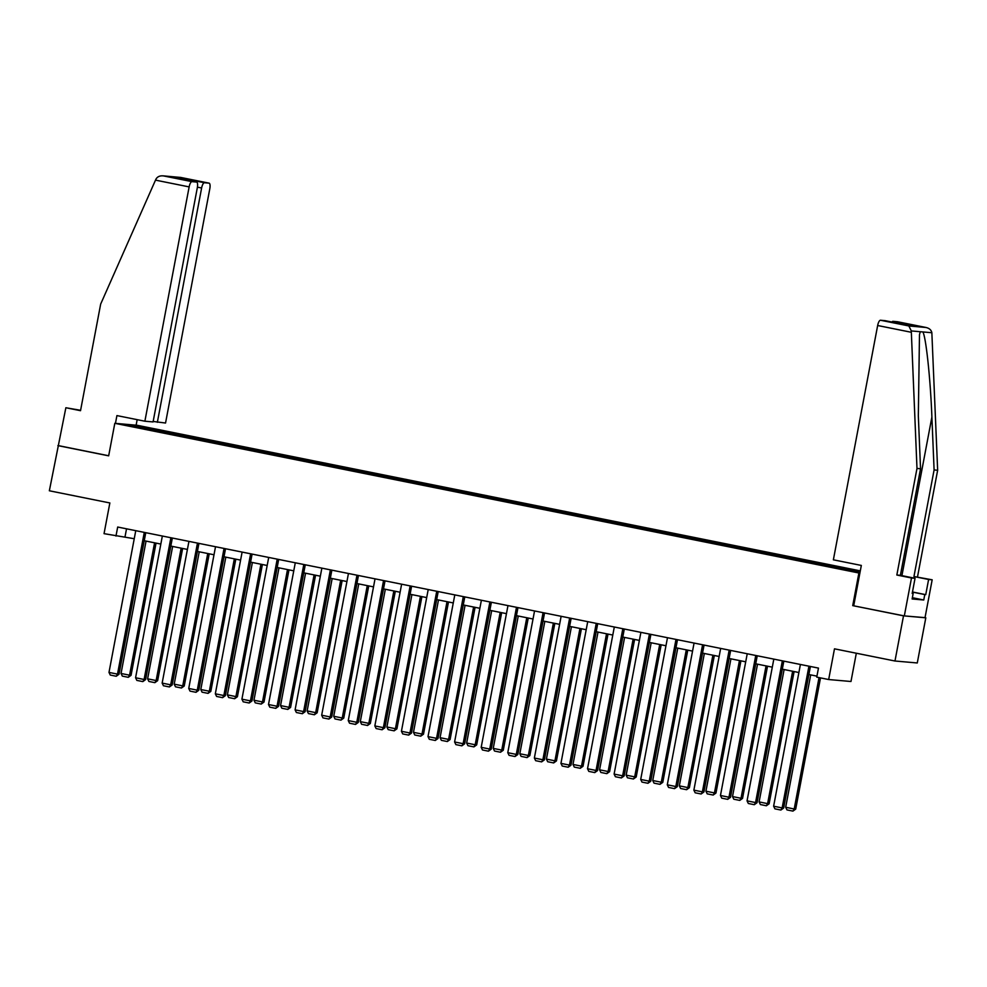 <?xml version="1.0" encoding="UTF-8"?>
<svg xmlns="http://www.w3.org/2000/svg" width="987" height="987" viewBox="0 0 987 987"><rect width="100%" height="100%" fill="white"/><g stroke="black" fill="none" stroke-linecap="round" stroke-linejoin="round"><path stroke-width="1.48" d="M860.294 570.868L137.107 425.274L114.813 423.312L859.862 573.188M853.718 605.722L861.33 565.44L833.373 559.814L877.653 325.513A5.515 1.801 -78.6 0 1 880.478 320.244L908.854 325.957L911.285 330.929L916.985 468.443L896.838 575.026L911.494 577.975L904.326 615.913L852.731 605.623L903.512 615.839L925.016 617.64M925.806 617.8L917.281 662.968L894.975 661.006L834.484 648.829L828.673 679.537L850.979 681.499L856.321 653.221M80.601 410.308L65.87 407.742L49.35 490.773L109.853 502.951L104.042 533.659L134.244 538.717M903.512 615.839L894.975 661.006M156.008 431.109L859.973 572.559M155.983 430.863L127.002 425.027L136.169 425.829L167.334 431.862L167.099 433.096M860.17 571.584L167.334 431.862M828.673 679.537L816.755 677.131L818.457 668.1L117.687 527.033L115.972 536.064M175.365 433.725L174.859 434.662M191.725 437.019L191.133 438.117M201.953 439.079L201.447 440.005M218.312 442.373L217.72 443.471M228.54 444.421L228.034 445.359M244.899 447.716L244.295 448.826M255.115 449.776L254.621 450.714M271.487 453.07L270.882 454.18M281.702 455.13L281.196 456.068M298.062 458.424L297.469 459.535M308.289 460.485L307.784 461.422M324.649 463.779L324.057 464.877M334.877 465.839L334.371 466.765M351.236 469.133L350.644 470.231M361.464 471.181L360.958 472.119M377.824 474.476L377.231 475.586M388.051 476.536L387.546 477.474M404.411 479.83L403.819 480.94M414.639 481.89L414.133 482.828M430.998 485.185L430.406 486.295M441.226 487.245L440.72 488.183M457.586 490.539L456.981 491.637M467.801 492.599L467.307 493.525M484.173 495.881L483.568 496.992M494.388 497.941L493.882 498.879M510.748 501.236L510.156 502.346M520.976 503.296L520.47 504.234M537.335 506.59L536.743 507.7M547.563 508.65L547.057 509.588M563.922 511.945L563.33 513.055M574.15 514.005L573.644 514.943M590.51 517.299L589.918 518.397M600.738 519.359L600.232 520.285M617.097 522.641L616.505 523.752M627.325 524.702L626.819 525.639M643.684 527.996L643.08 529.106M653.912 530.056L653.406 530.994M670.272 533.35L669.667 534.46M680.487 535.41L679.994 536.348M696.847 538.705L696.254 539.815M707.074 540.765L706.569 541.703M723.434 544.059L722.842 545.157M733.662 546.119L733.156 547.045M750.021 549.401L749.429 550.512M760.249 551.462L759.743 552.399M776.609 554.756L776.016 555.866M786.836 556.816L786.331 557.754M803.196 560.11L802.604 561.221M813.424 562.171L812.918 563.108M829.783 565.465L829.191 566.563M840.011 567.525L839.505 568.463M852.731 605.623L858.875 573.102M57.888 445.606L108.669 455.834L114.813 423.312M144.238 540.728L160.832 544.071M170.825 546.082L187.419 549.426M197.412 551.437L214.006 554.768M224 556.779L240.594 560.122M250.587 562.134L267.169 565.477M277.174 567.488L293.756 570.831M303.762 572.842L320.343 576.186M330.337 578.197L346.93 581.528M356.924 583.539L373.518 586.883M383.511 588.894L400.105 592.237M410.098 594.248L426.692 597.591M436.686 599.602L453.28 602.946M463.273 604.957L479.855 608.288M489.86 610.299L506.442 613.643M516.448 615.654L533.029 618.997M543.023 621.008L559.617 624.352M569.61 626.363L586.204 629.706M596.197 631.717L612.791 635.048M622.785 637.059L639.379 640.403M649.372 642.414L665.966 645.757M675.959 647.768L692.541 651.112M702.547 653.123L719.128 656.466M729.134 658.477L745.716 661.808M755.709 663.819L772.303 667.163M782.296 669.174L798.89 672.517M808.884 674.528L816.94 676.144M136.169 425.829L136.576 426.952M165.137 431.664L164.545 432.775M126.533 528.81L125.016 536.854M831.979 565.662L831.745 566.896M805.392 560.308L805.158 561.541M778.805 554.953L778.57 556.187M752.23 549.599L751.995 550.845M725.642 544.244L725.408 545.49M699.055 538.902L698.821 540.136M672.468 533.548L672.233 534.781M645.88 528.193L645.646 529.427M619.293 522.839L619.059 524.085M592.706 517.484L592.471 518.73M566.119 512.142L565.884 513.376M539.544 506.787L539.309 508.021M512.956 501.433L512.722 502.667M486.369 496.079L486.135 497.325M459.782 490.724L459.547 491.97M433.194 485.382L432.96 486.616M406.607 480.027L406.373 481.261M380.02 474.673L379.785 475.907M353.432 469.318L353.198 470.565M326.857 463.964L326.623 465.21M300.27 458.622L300.036 459.856M273.683 453.267L273.448 454.501M247.095 447.913L246.861 449.147M220.508 442.558L220.274 443.805M193.921 437.204L193.686 438.45M808.933 666.188L782.148 807.921L783.653 808.045L810.401 666.484M800.408 664.473L773.623 806.206L782.148 807.921L780.877 810.043L774.918 808.846L773.623 806.206M783.653 808.045L780.877 810.043M819.025 677.6L794.202 808.982L785.677 807.267L810.697 674.898M795.707 809.118L792.931 811.104L794.202 808.982L795.707 809.118L820.505 677.896M792.931 811.104L786.972 809.908L785.677 807.267M912.469 591.99L925.744 594.655L928.607 579.48L913.95 576.531L934.097 469.948L937.65 470.256L931.851 332.73C931.284 329.991 929.31 328.227 925.905 327.462L897.541 321.75A5.515 1.801 -78.6 0 1 897.602 321.762A5.515 1.801 -78.6 0 1 897.664 321.774M934.097 469.948L931.888 417.045C930.507 379.489 926.016 337.147 922.882 331.94L920.254 331.718L919.477 334.753L918.329 415.848L920.538 468.751L900.391 575.335L915.048 578.296L912.185 593.471L913.148 593.545L912.124 598.973L923.758 599.997L924.782 594.569L912.444 592.089M928.607 579.48L932.172 579.801L925.004 617.739L904.326 615.913M913.95 576.531L932.172 579.801M937.65 470.256L917.515 576.852M880.478 320.244L885.055 320.652A5.515 1.801 -78.6 0 1 885.129 320.664A5.515 1.801 -78.6 0 1 885.191 320.676M911.494 577.975L915.048 578.296M925.744 594.655L924.782 594.569M896.838 575.026L900.391 575.335M916.985 468.443L920.538 468.751M891.89 322.021A5.515 1.801 -78.6 0 1 892.951 321.343L897.541 321.75M912.21 593.36L913.148 593.545M923.758 599.997L912.37 597.703M892.951 321.343L913.407 325.463L905.511 324.772L885.055 320.652M897.602 321.762L926.164 327.511L908.854 325.957M155.502 180.127L156.106 178.894C157.636 176.513 160.141 175.526 163.608 175.933L191.984 181.645A5.515 1.801 101.4 0 0 189.146 186.901L155.502 180.127L100.662 304.107L80.527 410.691L65.87 407.742M153.158 421.461L165.545 423.028L209.812 188.727A5.515 1.801 101.4 0 0 209.096 183.15A5.515 1.801 101.4 0 0 209.034 183.15L204.457 182.743A5.515 1.801 101.4 0 0 201.619 187.999L197.425 187.16M157.352 422.313L201.619 187.999M115.454 423.374L116.922 415.589L144.879 421.215L153.071 421.93L197.338 187.629A5.515 1.801 101.4 0 0 196.623 182.052A5.515 1.801 101.4 0 0 196.561 182.052L191.984 181.645M144.879 421.215L189.146 186.901M136.12 425.187L137.168 419.66M58.702 445.68L108.681 455.747M185.544 179.831L184.001 178.622L204.457 182.743M196.561 182.052L176.611 178.03M180.658 177.438L162.88 175.834L180.658 177.438L209.034 183.15M782.346 660.834L755.561 802.567L757.066 802.702L783.826 661.13M773.82 659.119L747.048 800.852L755.561 802.567L754.29 804.701L748.331 803.492L747.048 800.852M757.066 802.702L754.29 804.701M755.758 655.479L728.974 797.212L730.491 797.348L757.239 655.775M747.233 653.764L720.461 795.497L728.974 797.212L727.703 799.347L721.744 798.15L720.461 795.497M730.491 797.348L727.703 799.347M792.623 671.259L767.615 803.628L759.102 801.913L784.11 669.544M769.12 803.763L766.344 805.762L767.615 803.628L769.12 803.763L794.103 671.555M766.344 805.762L760.385 804.553L759.102 801.913M766.048 665.904L741.027 798.273L732.514 796.558L757.522 664.189M742.532 798.409L739.756 800.408L741.027 798.273L742.532 798.409L767.516 666.2M739.756 800.408L733.797 799.211L732.514 796.558M729.171 650.125L702.399 791.858L703.904 791.993L730.651 650.421M720.658 648.41L693.873 790.143L702.399 791.858L701.128 793.992L695.156 792.795L693.873 790.143M703.904 791.993L701.128 793.992M702.584 644.782L675.811 786.516L677.316 786.639L704.064 645.079M694.071 643.068L667.286 784.801L675.811 786.516L674.54 788.638L668.569 787.441L667.286 784.801M677.316 786.639L674.54 788.638M675.996 639.428L649.224 781.161L650.729 781.297L677.477 639.724M667.483 637.713L640.699 779.446L649.224 781.161L647.953 783.283L641.982 782.086L640.699 779.446M650.729 781.297L647.953 783.283M739.46 660.55L714.44 792.919L705.927 791.204L730.935 658.835M715.957 793.054L713.182 795.053L714.44 792.919L715.957 793.054L740.929 660.846M713.182 795.053L707.21 793.856L705.927 791.204M712.873 655.195L687.865 787.577L679.34 785.862L704.348 653.48M689.37 787.7L686.594 789.699L687.865 787.577L689.37 787.7L714.341 655.491M686.594 789.699L680.623 788.502L679.34 785.862M686.286 649.853L661.278 782.222L652.752 780.507L677.761 648.138M662.783 782.358L660.007 784.344L661.278 782.222L662.783 782.358L687.766 650.149M660.007 784.344L654.036 783.147L652.752 780.507M649.421 634.073L622.637 775.807L624.142 775.942L650.889 634.37M640.896 632.359L614.111 774.092L622.637 775.807L621.366 777.941L615.407 776.732L614.111 774.092M624.142 775.942L621.366 777.941M659.698 644.499L634.69 776.868L626.165 775.153L651.173 642.784M636.196 777.003L633.42 779.002L634.69 776.868L636.196 777.003L661.179 644.795M633.42 779.002L627.448 777.793L626.165 775.153M622.834 628.719L596.049 770.452L597.554 770.588L624.302 629.015M614.309 627.004L587.524 768.737L596.049 770.452L594.779 772.587L588.82 771.39L587.524 768.737M597.554 770.588L594.779 772.587M633.111 639.144L608.103 771.513L599.578 769.798L624.598 637.429M609.608 771.649L606.832 773.648L608.103 771.513L609.608 771.649L634.592 639.44M606.832 773.648L600.873 772.451L599.578 769.798M596.247 623.365L569.462 765.098L570.967 765.233L597.715 623.661M587.721 621.65L560.937 763.383L569.462 765.098L568.191 767.232L562.232 766.035L560.937 763.383M570.967 765.233L568.191 767.232M606.524 633.79L581.516 766.159L572.991 764.444L598.011 632.075M583.021 766.294L580.245 768.293L581.516 766.159L583.021 766.294L608.004 634.086M580.245 768.293L574.286 767.096L572.991 764.444M569.659 618.022L542.875 759.756L544.38 759.879L571.14 618.318M561.134 616.307L534.362 758.041L542.875 759.756L541.604 761.878L535.645 760.681L534.362 758.041M544.38 759.879L541.604 761.878M579.949 628.435L554.928 760.817L546.416 759.102L571.424 626.72M556.434 760.94L553.658 762.939L554.928 760.817L556.434 760.94L581.417 628.731M553.658 762.939L547.699 761.742L546.416 759.102M543.072 612.668L516.287 754.401L517.805 754.537L544.553 612.964M534.547 610.953L507.774 752.686L516.287 754.401L515.017 756.523L509.058 755.326L507.774 752.686M517.805 754.537L515.017 756.523M553.362 623.093L528.341 755.462L519.828 753.747L544.836 621.378M529.846 755.598L527.07 757.584L528.341 755.462L529.846 755.598L554.83 623.389M527.07 757.584L521.111 756.387L519.828 753.747M516.485 607.313L489.712 749.047L491.218 749.182L517.965 607.61M507.972 605.599L481.187 747.332L489.712 749.047L488.442 751.181L482.47 749.972L481.187 747.332M491.218 749.182L488.442 751.181M526.774 617.739L501.754 750.108L493.241 748.393L518.249 616.024M503.271 750.243L500.495 752.242L501.754 750.108L503.271 750.243L528.242 618.035M500.495 752.242L494.524 751.033L493.241 748.393M489.897 601.959L463.125 743.692L464.63 743.828L491.378 602.255M481.385 600.244L454.6 741.977L463.125 743.692L461.854 745.827L455.883 744.63L454.6 741.977M464.63 743.828L461.854 745.827M500.187 612.384L475.179 744.753L466.654 743.038L491.662 610.669M476.684 744.889L473.908 746.888L475.179 744.753L476.684 744.889L501.655 612.68M473.908 746.888L467.937 745.691L466.654 743.038M463.31 596.604L436.538 738.338L438.043 738.473L464.791 596.901M454.797 594.89L428.013 736.623L436.538 738.338L435.267 740.472L429.296 739.275L428.013 736.623M438.043 738.473L435.267 740.472M473.6 607.03L448.591 739.399L440.066 737.684L465.074 605.315M450.097 739.534L447.321 741.533L448.591 739.399L450.097 739.534L475.08 607.326M447.321 741.533L441.349 740.336L440.066 737.684M436.735 591.262L409.95 732.996L411.456 733.119L438.203 591.558M428.21 589.547L401.425 731.281L409.95 732.996L408.68 735.118L402.721 733.921L401.425 731.281M411.456 733.119L408.68 735.118M447.012 601.675L422.004 734.057L413.479 732.342L438.487 599.96M423.509 734.18L420.733 736.179L422.004 734.057L423.509 734.18L448.493 601.971M420.733 736.179L414.762 734.982L413.479 732.342M410.148 585.908L383.363 727.641L384.868 727.777L411.616 586.204M401.623 584.193L374.838 725.926L383.363 727.641L382.092 729.763L376.133 728.566L374.838 725.926M384.868 727.777L382.092 729.763M420.425 596.333L395.417 728.702L386.892 726.987L411.912 594.618M396.922 728.838L394.146 730.836L395.417 728.702L396.922 728.838L421.905 596.629M394.146 730.836L388.187 729.627L386.892 726.987M383.561 580.553L356.776 722.287L358.281 722.422L385.029 580.849M375.035 578.838L348.263 720.572L356.776 722.287L355.505 724.421L349.546 723.212L348.263 720.572M358.281 722.422L355.505 724.421M393.838 590.979L368.83 723.348L360.304 721.633L385.325 589.264M370.335 723.483L367.559 725.482L368.83 723.348L370.335 723.483L395.318 591.275M367.559 725.482L361.6 724.273L360.304 721.633M356.973 575.199L330.189 716.932L331.694 717.068L358.454 575.495M348.448 573.484L321.676 715.217L330.189 716.932L328.918 719.067L322.959 717.87L321.676 715.217M331.694 717.068L328.918 719.067M367.263 585.624L342.242 717.993L333.729 716.278L358.737 583.909M343.747 718.129L340.971 720.128L342.242 717.993L343.747 718.129L368.731 585.92M340.971 720.128L335.012 718.931L333.729 716.278M330.386 569.844L303.601 711.578L305.119 711.713L331.866 570.141M321.861 568.13L295.088 709.863L303.601 711.578L302.343 713.712L296.371 712.515L295.088 709.863M305.119 711.713L302.343 713.712M340.675 580.27L315.655 712.639L307.142 710.924L332.15 578.555M317.16 712.774L314.384 714.773L315.655 712.639L317.16 712.774L342.144 580.566M314.384 714.773L308.425 713.576L307.142 710.924M303.799 564.502L277.026 706.236L278.531 706.359L305.279 564.798M295.286 562.787L268.501 704.521L277.026 706.236L275.755 708.358L269.784 707.161L268.501 704.521M278.531 706.359L275.755 708.358M314.088 574.915L289.068 707.297L280.555 705.582L305.563 573.2M290.585 707.42L287.809 709.419L289.068 707.297L290.585 707.42L315.556 575.211M287.809 709.419L281.838 708.222L280.555 705.582M277.211 559.148L250.439 700.881L251.944 701.017L278.692 559.444M268.698 557.433L241.914 699.166L250.439 700.881L249.168 703.015L243.197 701.806L241.914 699.166M251.944 701.017L249.168 703.015M287.501 569.573L262.493 701.942L253.967 700.227L278.976 567.858M263.998 702.078L261.222 704.076L262.493 701.942L263.998 702.078L288.981 569.869M261.222 704.076L255.251 702.867L253.967 700.227M250.624 553.793L223.852 695.527L225.357 695.662L252.104 554.089M242.111 552.078L215.326 693.812L223.852 695.527L222.581 697.661L216.609 696.452L215.326 693.812M225.357 695.662L222.581 697.661M260.913 564.219L235.905 696.588L227.38 694.873L252.388 562.504M237.411 696.723L234.635 698.722L235.905 696.588L237.411 696.723L262.394 564.515M234.635 698.722L228.663 697.513L227.38 694.873M224.049 548.439L197.264 690.172L198.769 690.308L225.517 548.735M215.524 546.724L188.739 688.457L197.264 690.172L195.994 692.306L190.035 691.11L188.739 688.457M198.769 690.308L195.994 692.306M234.326 558.864L209.318 691.233L200.793 689.518L225.813 557.149M210.823 691.369L208.047 693.367L209.318 691.233L210.823 691.369L235.807 559.16M208.047 693.367L202.076 692.171L200.793 689.518M197.462 543.084L170.677 684.818L172.182 684.953L198.93 543.393M188.936 541.37L162.152 683.103L170.677 684.818L169.406 686.952L163.447 685.755L162.152 683.103M172.182 684.953L169.406 686.952M207.739 553.51L182.731 685.879L174.205 684.164L199.226 551.795M184.236 686.014L181.46 688.013L182.731 685.879L184.236 686.014L209.219 553.806M181.46 688.013L175.501 686.816L174.205 684.164M170.874 537.742L144.09 679.475L145.595 679.599L172.343 538.038M162.349 536.027L135.577 677.761L144.09 679.475L142.819 681.598L136.86 680.401L135.577 677.761M145.595 679.599L142.819 681.598M181.152 548.155L156.143 680.536L147.618 678.822L172.639 546.44M157.649 680.66L154.873 682.659L156.143 680.536L157.649 680.66L182.632 548.451M154.873 682.659L148.914 681.462L147.618 678.822M144.287 532.388L117.502 674.121L119.008 674.257L145.768 532.684M135.762 530.673L108.989 672.406L117.502 674.121L116.232 676.255L110.273 675.046L108.989 672.406M119.008 674.257L116.232 676.255M154.577 542.813L129.556 675.182L121.043 673.467L146.051 541.098M131.061 675.318L128.285 677.316L129.556 675.182L131.061 675.318L156.045 543.109M128.285 677.316L122.326 676.107L121.043 673.467M931.851 332.73L922.882 331.94M920.254 331.718L911.285 330.929M913.407 325.463L905.511 324.772M911.285 332.274L877.653 325.513M901.921 575.643L931.888 417.045M176.105 177.931L184.001 178.622M885.129 320.664L905.387 324.735M196.623 182.052L176.365 177.981M180.535 177.401L209.096 183.15"/></g></svg>
